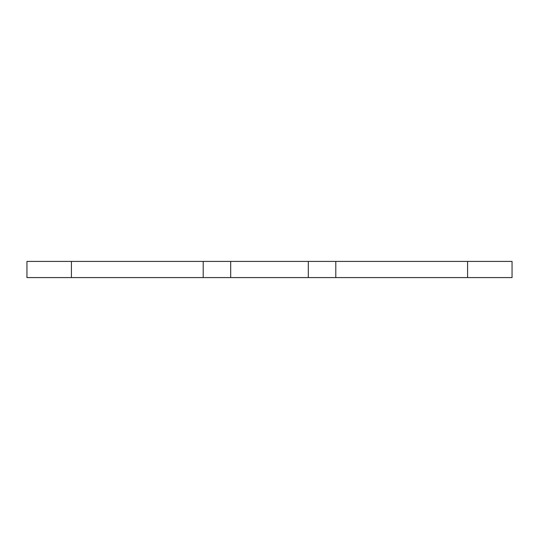 <?xml version="1.0" encoding="UTF-8"?>
<svg xmlns="http://www.w3.org/2000/svg" width="539" height="539" viewBox="0 0 539 539"><rect width="100%" height="100%" fill="white"/><g stroke="black" fill="none" stroke-linecap="round" stroke-linejoin="round"><path stroke-width="0.81" d="M467.582 277.585L512.05 277.585L512.05 261.415L335.797 261.415L335.797 277.585L467.582 277.585L467.582 261.415M335.797 277.585L203.203 277.585L203.203 261.415L26.95 261.415L26.95 277.585L203.203 277.585M203.203 261.415L335.797 261.415M230.692 277.585L230.692 261.415M308.308 277.585L308.308 261.415M71.417 277.585L71.417 261.415"/></g></svg>
